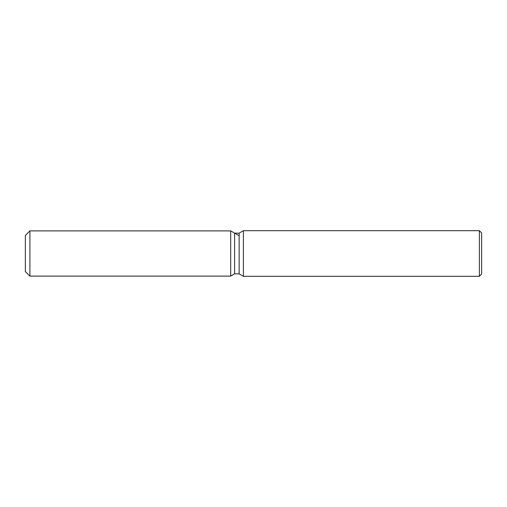 <?xml version="1.0" encoding="UTF-8"?>
<svg xmlns="http://www.w3.org/2000/svg" width="507" height="507" viewBox="0 0 507 507"><rect width="100%" height="100%" fill="white"/><g stroke="black" fill="none" stroke-linecap="round" stroke-linejoin="round"><path stroke-width="0.76" d="M234.602 233.15L234.602 273.85L230.685 276.112L29.913 276.112L25.35 271.549L25.35 235.451L29.913 230.888L230.685 230.888L234.602 233.15L239.146 233.15L243.417 230.685L479.369 230.685L481.65 232.967L481.65 274.034L479.369 276.315L243.417 276.315L239.146 273.85L234.602 273.85L230.685 276.112L230.685 230.888L238.588 235.451M239.146 273.85L239.146 233.15M243.417 276.315L243.417 230.685M479.369 276.315L479.369 230.685M230.685 276.112L230.685 230.888M29.913 276.112L29.913 230.888M25.35 271.549L25.35 235.451"/></g></svg>
